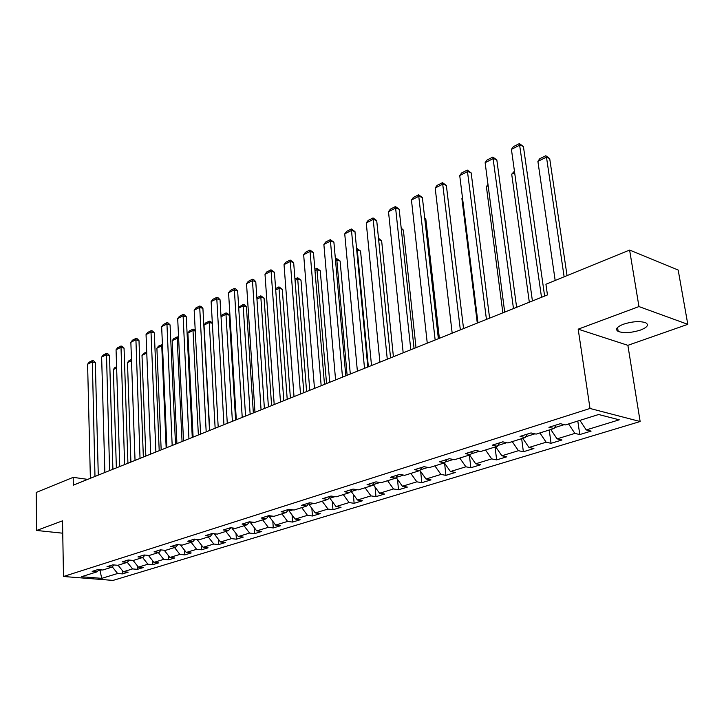 <?xml version="1.0" encoding="UTF-8"?>
<svg xmlns="http://www.w3.org/2000/svg" width="724" height="724" viewBox="0 0 724 724"><rect width="100%" height="100%" fill="white"/><g stroke="black" fill="none" stroke-linecap="round" stroke-linejoin="round"><path stroke-width="1.09" d="M623.382 324.234C616.676 326.958 614.947 329.357 618.178 331.42C623.835 333.348 631.256 332.895 640.441 330.081C647.337 327.348 649.111 324.913 645.763 322.777C639.998 320.886 632.532 321.366 623.382 324.234M687.8 324.334L638.957 306.578L578.186 329.167L627.88 345.33L687.8 324.334L678.18 270.025L629.609 250.07L545.923 284.242L547.453 294.94L73.332 485.143L73.178 477.351L36.2 492.456L36.616 530.466L62.744 533.199M627.88 345.33L640.143 421.522L113.016 580.413L63.495 576.494L590.006 408.472L640.143 421.522M101.758 578.349L117.614 573.499L122.447 573.897L128.157 572.159L123.315 571.752L132.564 568.919L137.424 569.336L143.289 567.553L138.42 567.118L147.922 564.213L152.8 564.657L158.828 562.819L153.94 562.367L163.705 559.371L168.592 559.842L174.792 557.951L169.887 557.48L179.923 554.403L184.837 554.892L191.199 552.955L186.285 552.457L196.602 549.299L201.525 549.806L208.069 547.815L203.136 547.29L213.752 544.041L218.693 544.575L225.435 542.52L220.485 541.977L231.409 538.629L236.368 539.19L243.291 537.081L238.332 536.511L249.581 533.063L254.549 533.651L261.69 531.479L256.712 530.882L268.296 527.334L273.274 527.941L280.631 525.705L275.645 525.081L287.582 521.425L292.577 522.067L300.152 519.76L295.157 519.099L307.465 515.334L312.46 516.004L320.27 513.624L315.275 512.936L327.972 509.053L332.968 509.759L341.031 507.298L336.026 506.583L349.122 502.565L354.127 503.307L362.443 500.773L357.439 500.022L370.959 495.877L375.973 496.655L384.562 494.039L379.557 493.243L393.521 488.962L398.526 489.786L407.404 487.08L402.399 486.247L416.834 481.822L421.83 482.682L431.006 479.885L426.011 479.016L440.934 474.437L445.93 475.342L455.414 472.446L450.428 471.532L465.876 466.799L470.853 467.74L480.673 464.754L475.695 463.794L491.686 458.889L496.655 459.885L506.818 456.79L501.859 455.776L518.429 450.699L523.371 451.74L533.905 448.536L528.963 447.468L546.14 442.21L551.064 443.305L561.987 439.975L557.064 438.862L574.883 433.404L579.779 434.554L591.101 431.106L586.223 429.929L619.255 419.811L598.63 414.508L565.435 424.925L560.331 423.694L548.928 427.296L554.041 428.499L536.158 434.11L531.027 432.943L520.04 436.4L525.181 437.549L507.949 442.952L502.8 441.839L492.22 445.179L497.379 446.265L480.763 451.477L475.596 450.428L465.387 453.64L470.564 454.672L454.536 459.704L449.351 458.699L439.513 461.803L444.699 462.79L429.223 467.641L424.029 466.69L414.526 469.686L419.721 470.618L404.779 475.306L399.576 474.401L390.39 477.297L395.594 478.193L381.15 482.718L375.946 481.858L367.068 484.655L372.272 485.505L358.299 489.886L353.104 489.062L344.515 491.768L349.719 492.582L336.198 496.818L331.004 496.031L322.696 498.655L327.891 499.424L314.804 503.524L309.61 502.782L301.564 505.316L306.75 506.049L294.08 510.031L288.894 509.316L281.102 511.778L286.279 512.474L273.998 516.33L268.821 515.651L261.274 518.031L266.441 518.692L254.531 522.429L249.364 521.787L242.042 524.095L247.201 524.728L235.644 528.357L230.494 527.733L223.39 529.977L228.531 530.583L217.327 534.104L212.186 533.516L205.29 535.688L210.422 536.267L199.534 539.679L194.421 539.118L187.715 541.226L192.828 541.778L182.258 545.1L177.154 544.566L170.647 546.611L175.742 547.145L165.47 550.367L160.393 549.851L154.067 551.842L159.135 552.349L149.153 555.48L144.094 554.991L137.94 556.928L142.999 557.408L133.279 560.457L128.238 559.987L122.266 561.878L127.297 562.331L117.849 565.299L112.826 564.856L107.007 566.693L112.021 567.127L102.826 570.005L97.831 569.589L92.165 571.372L97.152 571.788L81.396 576.729L101.758 578.349L99.966 570.431L101.632 569.906M554.512 427.685L564.222 424.635M556.014 425.051L554.041 428.499M574.883 433.404L568.584 423.938M557.064 438.862L550.801 429.513M525.669 436.744L534.936 433.83M527.217 434.138L525.181 437.549M546.14 442.21L539.896 432.934M528.963 447.468L522.755 438.31M497.868 445.468L506.728 442.69M499.451 442.898L497.379 446.265M518.429 450.699L512.23 441.613M501.859 455.776L495.696 446.798M471.071 453.885L479.532 451.224M472.681 451.342L470.564 454.672M491.686 458.889L485.542 449.975M475.695 463.794L469.586 454.989M445.206 462.012L453.305 459.469M446.853 459.487L444.699 462.79M465.876 466.799L459.776 458.057M450.428 471.532L444.364 462.898M420.246 469.849L427.993 467.414M421.911 467.36L419.721 470.618M440.934 474.437L434.898 465.867M426.011 479.016L419.884 470.383M402.399 486.247L396.1 477.451L403.539 475.098M397.811 474.962L395.594 478.193M416.834 481.822L410.843 473.406M373.249 484.112L373.294 484.591L379.91 482.519M374.516 482.311L372.272 485.505M393.521 488.962L387.584 480.7M379.557 493.243L373.294 484.591M351.158 490.573L351.24 491.524L357.068 489.686M351.991 489.415L349.719 492.582M370.959 495.877L365.077 487.759M357.439 500.022L351.24 491.524M329.764 496.863L329.882 498.23L334.959 496.628M330.18 496.293L327.891 499.424M349.122 502.565L343.285 494.592M336.026 506.583L329.882 498.23M309.048 502.981L309.184 504.728L313.564 503.352M309.067 502.954L306.75 506.049M327.972 509.053L322.18 501.216M315.275 512.936L309.184 504.728M288.994 509.325L289.12 511.026L292.849 509.859M288.614 509.406L286.279 512.474M307.465 515.334L301.727 507.633M295.157 519.099L289.12 511.026M269.563 515.741L269.663 517.144L272.767 516.167M268.785 515.66L266.441 518.692M287.582 521.425L281.898 513.85M275.645 525.081L269.663 517.144M250.712 521.95L250.776 523.072L253.3 522.276M249.499 521.796L247.201 524.728M268.296 527.334L262.658 519.877M256.712 530.882L250.776 523.072M232.404 527.968L232.449 528.828L234.422 528.203M230.775 527.769L228.531 530.583M249.581 533.063L243.997 525.733M238.332 536.511L232.449 528.828M214.621 533.787L214.648 534.412L216.105 533.959M212.603 533.561L210.422 536.267M231.409 538.629L225.87 531.416M220.485 541.977L214.648 534.412M197.335 539.434L198.313 539.543M194.964 539.181L192.828 541.778M213.752 544.041L208.268 536.946M203.136 547.29L197.353 539.851M180.538 544.919L181.045 544.973M177.823 544.629L175.742 547.145M196.602 549.299L191.154 542.303M186.285 552.457L180.548 545.127M169.887 557.48L164.257 550.24M161.171 549.932L159.135 552.349M179.923 554.403L174.529 547.525M144.972 555.082L142.999 557.408M163.705 559.371L158.357 552.593M153.94 562.367L148.429 555.408M129.225 560.086L127.297 562.331L132.564 568.919M147.922 564.213L142.619 557.525M138.42 567.118L133.098 560.439M113.903 564.946L112.021 567.127M123.315 571.752L118.084 565.227M99.948 569.761L99.966 570.431L98.455 570.304M98.998 569.688L97.152 571.788M117.614 573.499L112.265 566.847M638.957 306.578L629.609 250.07M578.186 329.167L590.006 408.472M63.495 576.494L62.526 520.837L36.616 530.466M87.713 479.369L73.178 477.351M586.223 429.929L579.906 420.382M122.447 573.897L122.338 570.53M137.424 569.336L137.298 565.706M152.8 564.657L152.646 560.729M168.592 559.842L168.421 555.607M184.837 554.892L184.62 550.331M201.525 549.806L201.281 544.891M218.693 544.575L218.404 539.289M236.368 539.19L236.024 533.498M254.549 533.651L254.16 527.515M273.274 527.941L272.83 521.343M292.577 522.067L292.053 514.954M312.46 516.004L311.863 508.339M332.968 509.759L332.289 501.497M354.127 503.307L353.339 494.401M375.973 496.655L375.068 487.044M398.526 489.786L397.494 479.406M421.83 482.682L420.653 471.46M445.93 475.342L444.581 463.197M470.853 467.74L469.36 455.052M496.655 459.885L495.053 446.998M523.371 451.74L521.66 438.654M551.064 443.305L549.226 430.011M579.779 434.554L577.806 421.042M90.373 478.302L87.595 364.217L92.057 361.955L95.324 362.634L93.622 360.86L92.319 360.579L94.98 476.455M98.283 475.134L95.324 362.634M87.595 364.217L89.197 362.172L92.319 360.579M116.365 467.876L113.333 369.566L114.899 367.557L116.591 366.715M116.636 367.955L113.333 369.566M104.862 472.491L101.641 357.095L106.22 354.769L109.505 355.484L107.776 353.683L106.464 353.393L109.596 470.591M112.908 469.261L109.505 355.484M101.641 357.095L103.26 355.022L106.464 353.393M119.75 466.518L116.057 349.783L120.754 347.402L124.048 348.135L122.293 346.316L120.971 346.018L124.6 464.573M127.922 463.242L124.048 348.135M116.057 349.783L117.686 347.692L120.971 346.018M130.908 462.039L127.487 362.624L129.062 360.588L131.46 359.412M131.506 360.661L127.487 362.624M146.782 353.194L150.71 454.102L146.049 334.579L151.008 332.072L154.321 332.859L152.502 330.995L151.171 330.678L151.008 332.072L155.877 452.029M145.841 456.057L142.004 355.511L143.596 353.448L146.728 351.909M146.773 352.932L142.004 355.511M135.035 460.383L130.854 342.28L135.678 339.837L138.99 340.597L137.198 338.76L135.877 338.452L140.031 458.382M143.352 457.052L138.99 340.597M130.854 342.28L132.501 340.171L135.877 338.452M159.208 450.69L154.321 332.859M146.049 334.579L147.705 332.443L151.171 330.678M166.9 447.604L161.651 326.669L166.746 324.09L170.077 324.904L168.221 323.022L166.891 322.696L172.176 445.486M175.507 444.147L170.077 324.904M161.651 326.669L163.325 324.506L166.891 322.696M162.493 345.991L161.76 345.819L166.167 447.894M161.171 449.903L156.9 348.199L158.511 346.117L162.429 344.57M161.905 344.443L161.76 345.819L156.9 348.199M178.647 338.606L177.181 338.262L182.05 441.522M176.918 443.586L172.194 340.705L173.805 338.597L177.299 336.877L178.575 337.185M177.299 336.877L177.181 338.262L172.194 340.705M195.263 331.04L193.009 330.497L198.367 434.979M193.091 437.097L187.887 333.004L189.525 330.868L193.109 329.112L195.218 330.253M193.109 329.112L193.009 330.497L187.887 333.004M183.516 440.934L177.688 318.542L182.928 315.89L186.267 316.732L184.376 314.822L183.045 314.488L188.937 438.762M192.276 437.423L186.267 316.732M177.688 318.542L179.38 316.352L183.045 314.488M212.349 323.293L209.272 322.515L215.146 428.246M209.716 430.427L204.014 325.094L205.661 322.94L209.345 321.13L210.63 321.456L212.34 323.166M209.345 321.13L209.272 322.515L204.014 325.094M200.602 434.083L194.177 310.18L199.562 307.456L202.91 308.324L200.982 306.406L199.643 306.053L206.186 431.839M209.526 430.499L202.91 308.324M194.177 310.18L195.878 307.962L199.643 306.053M235.599 420.047L229.227 315.166L225.988 314.325L232.395 421.323M221.01 316.406L222.241 314.786L226.024 312.931L225.988 314.325L221.028 316.75M226.024 312.931L227.318 313.266L229.227 315.166M218.196 427.024L211.127 301.591L216.666 298.786L220.033 299.691L218.069 297.736L216.72 297.374L223.942 424.716M227.282 423.377L220.033 299.691M211.127 301.591L212.847 299.347L216.72 297.374M253.346 412.924L246.413 306.768L243.164 305.899L250.142 414.209M238.676 307.211L243.173 304.496L243.164 305.899L238.73 308.071M243.173 304.496L244.468 304.849L246.413 306.768M236.305 419.757L228.567 292.749L234.268 289.862L237.635 290.795L235.635 288.822L234.286 288.451L242.223 417.386M245.563 416.047L237.635 290.795M228.567 292.749L230.304 290.478L234.286 288.451M271.609 405.594L264.088 298.134L260.839 297.229L268.414 406.879M256.857 297.772L260.812 295.826L260.839 297.229L256.957 299.13M260.812 295.826L264.088 298.134M254.966 412.273L246.522 283.654L252.386 280.677L255.762 281.645L253.726 279.654L252.368 279.265L261.065 409.829M264.396 408.49L255.762 281.645M246.522 283.654L248.269 281.346L252.368 279.265M290.405 398.055L282.279 289.256L279.012 288.315L287.22 399.331M275.618 288.55L278.948 286.912L279.012 288.315L275.717 289.935M278.948 286.912L282.279 289.256M274.197 404.562L265.002 274.278L271.038 271.219L274.423 272.224L270.993 269.808L280.487 402.037M283.808 400.698L274.423 272.224M265.002 274.278L266.767 271.952L270.993 269.808M309.772 390.29L300.985 280.116L297.718 279.138L306.587 391.566M294.949 279.048L297.618 277.735L297.718 279.138L295.057 280.45M297.618 277.735L300.985 280.116M294.016 396.607L284.034 264.631L290.261 261.482L293.654 262.522L290.17 260.061L300.505 394.001M303.827 392.67L293.654 262.522M284.034 264.631L285.817 262.269L290.17 260.061M329.728 382.281L320.252 270.704L316.985 269.69L326.551 383.557M314.868 269.256L316.841 268.287L316.985 269.69L314.985 270.676M316.841 268.287L320.252 270.704M314.478 388.399L303.655 254.685L310.062 251.436L313.465 252.522L309.935 250.015L321.166 385.711M324.479 384.39L313.465 252.522M303.655 254.685L305.447 252.296L309.935 250.015M350.298 374.027L340.099 261.011L336.823 259.961L347.131 375.294M335.402 259.165L336.642 258.549L336.823 259.961L335.538 260.595M336.642 258.549L340.099 261.011M335.583 379.928L323.872 244.431L330.488 241.083L333.9 242.205L330.316 239.662L342.497 377.159M345.791 375.837L333.9 242.205M323.872 244.431L325.691 242.015L330.316 239.662M371.512 365.52L360.552 251.02L357.276 249.934L368.362 366.778M356.597 248.748L357.05 248.522L357.276 249.934L356.733 250.196M357.05 248.522L360.552 251.02M357.385 371.186L344.742 233.861L351.565 230.404L354.968 231.571L351.348 228.983L364.516 368.326M367.81 367.005L354.968 231.571M344.742 233.861L346.57 231.409L351.348 228.983M393.404 356.733L381.629 240.721L378.643 239.698M378.507 238.332L381.629 240.721M379.901 362.154L366.263 222.947L373.312 219.372L376.715 220.594L373.041 217.951L387.277 359.195M390.553 357.882L376.715 220.594M366.263 222.947L368.118 220.458L373.041 217.951M416.01 347.665L403.377 230.096L401.331 229.363M401.187 228.078L403.377 230.096M403.178 352.814L388.498 211.68L395.775 207.987L399.177 209.254L395.449 206.566L410.807 349.755M414.056 348.452L399.177 209.254M388.498 211.68L390.363 209.155L395.449 206.566M439.359 338.298L425.821 219.137L424.78 218.757M424.716 218.123L425.821 219.137M427.26 343.158L411.458 200.041L418.979 196.222L422.382 197.543L418.599 194.81L435.151 339.99M438.373 338.696L422.382 197.543M411.458 200.041L413.341 197.48L418.599 194.81M452.174 333.158L435.187 188.005L442.97 184.068L446.364 185.435L442.527 182.656L460.346 329.882M463.541 328.596L446.364 185.435M435.187 188.005L437.088 185.416L442.527 182.656M477.297 323.085L461.903 198.62L462.491 197.815M462.555 198.304L461.903 198.62M477.976 322.813L459.731 175.561L467.776 171.488L471.17 172.909L467.279 170.077L486.438 319.411M489.605 318.144L471.17 172.909M459.731 175.561L461.65 172.936L467.279 170.077M502.854 312.822L486.383 186.611L487.976 184.412M488.157 185.751L486.383 186.611M504.7 312.089L485.134 162.692L493.46 158.465L496.836 159.95L492.89 157.063L513.479 308.569M516.619 307.302L496.836 159.95M485.134 162.692L487.062 160.022L492.89 157.063M529.316 302.207L511.705 174.194L514.447 171.154M514.664 172.746L511.705 174.194M532.421 300.967L511.425 149.361L520.049 144.99L523.425 146.538L519.407 143.587L541.525 297.311M544.62 296.071L523.425 146.538M511.425 149.361L513.379 146.655L519.407 143.587M567.055 275.618L549.706 158.619L546.484 157.144L564.132 276.812M555.172 280.469L537.896 161.352L539.787 158.701L545.796 155.75L549.706 158.619M545.796 155.75L546.484 157.144L537.896 161.352M617.554 327.456L618.178 331.42"/></g></svg>
